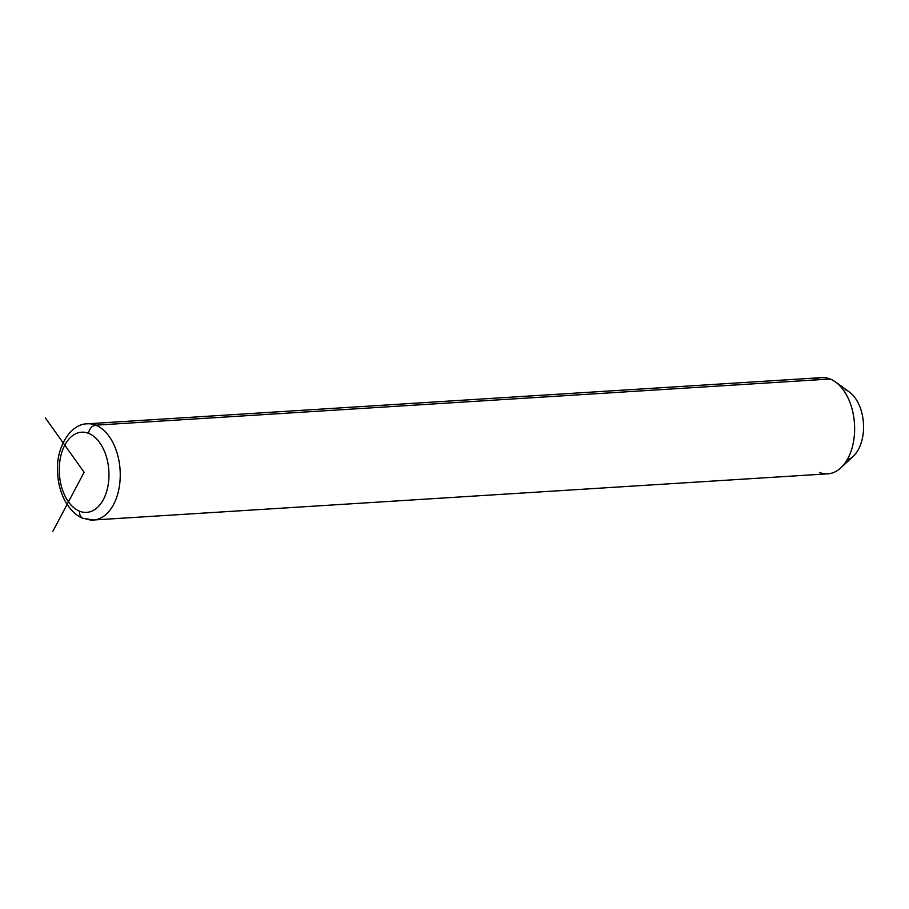 <?xml version="1.0" encoding="UTF-8"?>
<svg xmlns="http://www.w3.org/2000/svg" width="909" height="909" viewBox="0 0 909 909"><rect width="100%" height="100%" fill="white"/><g stroke="black" fill="none" stroke-linecap="round" stroke-linejoin="round"><path stroke-width="1.36" d="M819.452 472.453A48.2 29.736 -93.6 0 0 840.939 467.771A48.2 29.736 -93.6 0 0 854.483 423.855A48.2 29.736 -93.6 0 0 835.541 381.985A48.2 29.736 -93.6 0 0 830.156 379.008A48.2 29.736 -93.6 0 0 813.635 380.042M835.541 381.985L849.245 391.893A36.144 22.305 86.4 0 1 863.459 423.299A36.144 22.305 86.4 0 1 853.29 456.227L840.939 467.771M846.995 460.09A36.144 22.305 -93.6 0 0 863.55 425.48A36.144 22.305 -93.6 0 0 845.211 389.654M95.763 425.173A48.2 29.736 -93.6 0 0 87.389 423.799A48.2 29.736 86.4 0 1 95.763 425.173L830.156 379.008L95.763 425.173A48.2 29.736 86.4 0 1 120.227 476.816A48.2 29.736 86.4 0 1 93.434 520.005A48.2 29.736 -93.6 0 0 120.227 476.816A48.2 29.736 -93.6 0 0 95.763 425.173A8.033 6.068 111.5 0 0 88.559 433.354A40.166 24.782 86.4 0 1 108.569 481.952A40.166 24.782 86.4 0 1 79.64 511.233A40.166 24.782 86.4 0 1 59.642 462.636A40.166 24.782 86.4 0 1 88.559 433.354A8.033 6.068 -68.5 0 1 95.763 425.173M821.781 377.621A48.2 29.736 86.4 0 1 830.156 379.008A48.2 29.736 86.4 0 1 854.608 430.639A48.2 29.736 86.4 0 1 827.826 473.828L93.434 520.005L83.003 518.312A8.033 6.068 -68.5 0 1 79.64 511.233A40.166 24.782 -93.6 0 0 108.569 481.952A40.166 24.782 -93.6 0 0 88.559 433.354A40.166 24.782 -93.6 0 0 59.642 462.636A40.166 24.782 -93.6 0 0 79.64 511.233A8.033 6.068 111.5 0 0 83.003 518.312L83.003 518.312C80.674 517.516 73.754 514.562 66.471 503.438C61.369 494.951 58.437 485.167 57.676 474.112C55.188 448.626 69.925 423.799 87.389 423.799L821.781 377.621M85.06 518.619A48.2 29.736 -93.6 0 0 93.434 520.005M45.45 418.015L84.105 472.294L52.824 531.379"/></g></svg>
